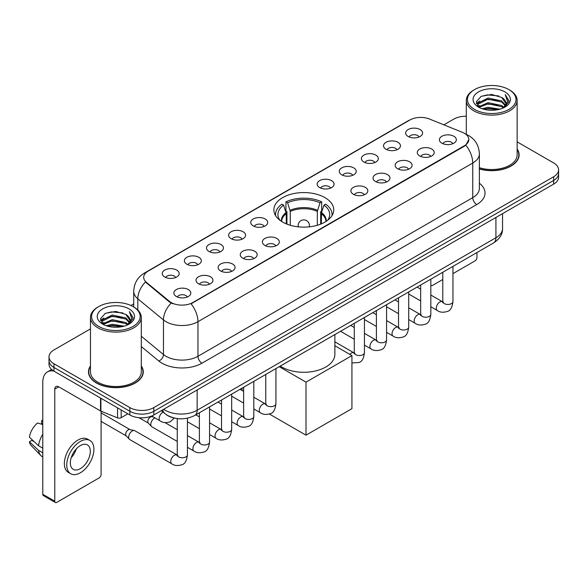 <?xml version="1.0" encoding="UTF-8"?>
<svg xmlns="http://www.w3.org/2000/svg" width="588" height="588" viewBox="0 0 588 588"><rect width="100%" height="100%" fill="white"/><g stroke="black" fill="none" stroke-linecap="round" stroke-linejoin="round"><path stroke-width="0.88" d="M324.973 197.634A29.937 17.287 0 0 0 292.346 193.886A29.937 17.287 0 0 0 273.868 209.85A29.937 17.287 0 0 0 282.637 222.073A29.937 17.287 0 0 0 315.256 225.821A29.937 17.287 0 0 0 333.741 209.85A29.937 17.287 0 0 0 324.973 197.634M386 149.249A8.475 4.895 180 0 1 384.324 147.867A8.475 4.895 180 0 1 387.125 141.789A8.475 4.895 180 0 1 397.988 142.333A8.475 4.895 180 0 1 399.664 147.867A8.475 4.895 180 0 1 386 149.249M396.951 149.756A5.086 2.933 0 0 0 395.592 148.33A5.086 2.933 0 0 0 390.579 147.588A5.086 2.933 0 0 0 387.036 149.756M363.876 162.023A8.475 4.895 180 0 1 362.193 160.642A8.475 4.895 180 0 1 365.001 154.563A8.475 4.895 180 0 1 375.857 155.107A8.475 4.895 180 0 1 377.54 160.642A8.475 4.895 180 0 1 363.876 162.023M374.828 162.538A5.086 2.933 0 0 0 373.461 161.105A5.086 2.933 0 0 0 368.456 160.362A5.086 2.933 0 0 0 364.905 162.538M341.746 174.805A8.475 4.895 180 0 1 340.07 173.416A8.475 4.895 180 0 1 342.87 167.337A8.475 4.895 180 0 1 353.733 167.881A8.475 4.895 180 0 1 355.409 173.416A8.475 4.895 180 0 1 341.746 174.805M352.697 175.312A5.086 2.933 0 0 0 351.33 173.879A5.086 2.933 0 0 0 346.325 173.137A5.086 2.933 0 0 0 342.782 175.312M319.622 187.579A8.475 4.895 180 0 1 317.939 186.19A8.475 4.895 180 0 1 320.747 180.112A8.475 4.895 180 0 1 331.603 180.663A8.475 4.895 180 0 1 333.286 186.19A8.475 4.895 180 0 1 319.622 187.579M330.574 188.087A5.086 2.933 0 0 0 329.207 186.653A5.086 2.933 0 0 0 324.201 185.911A5.086 2.933 0 0 0 320.651 188.087M253.237 225.902A8.475 4.895 180 0 1 251.554 224.52A8.475 4.895 180 0 1 254.361 218.442A8.475 4.895 180 0 1 265.217 218.986A8.475 4.895 180 0 1 266.901 224.52A8.475 4.895 180 0 1 253.237 225.902M264.188 226.409A5.086 2.933 0 0 0 262.821 224.984A5.086 2.933 0 0 0 257.816 224.234A5.086 2.933 0 0 0 254.266 226.409M231.113 238.677A8.475 4.895 180 0 1 229.43 237.295A8.475 4.895 180 0 1 232.238 231.216A8.475 4.895 180 0 1 243.094 231.76A8.475 4.895 180 0 1 244.777 237.295A8.475 4.895 180 0 1 231.113 238.677M242.058 239.184A5.086 2.933 0 0 0 240.698 237.758A5.086 2.933 0 0 0 235.685 237.015A5.086 2.933 0 0 0 232.142 239.184M208.983 251.451A8.475 4.895 180 0 1 207.299 250.069A8.475 4.895 180 0 1 210.107 243.991A8.475 4.895 180 0 1 220.963 244.534A8.475 4.895 180 0 1 222.646 250.069A8.475 4.895 180 0 1 208.983 251.451M219.934 251.958A5.086 2.933 0 0 0 218.567 250.532A5.086 2.933 0 0 0 213.562 249.79A5.086 2.933 0 0 0 210.012 251.958M186.852 264.225A8.475 4.895 180 0 1 185.176 262.843A8.475 4.895 180 0 1 187.984 256.765A8.475 4.895 180 0 1 198.84 257.309A8.475 4.895 180 0 1 200.515 262.843A8.475 4.895 180 0 1 186.852 264.225M197.803 264.74A5.086 2.933 0 0 0 196.443 263.306A5.086 2.933 0 0 0 191.431 262.564A5.086 2.933 0 0 0 187.888 264.74M164.728 277.007A8.475 4.895 180 0 1 163.045 275.618A8.475 4.895 180 0 1 165.853 269.539A8.475 4.895 180 0 1 176.709 270.083A8.475 4.895 180 0 1 178.392 275.618A8.475 4.895 180 0 1 164.728 277.007M175.68 277.514A5.086 2.933 0 0 0 174.313 276.081A5.086 2.933 0 0 0 169.307 275.338A5.086 2.933 0 0 0 165.757 277.514M408.131 136.475A8.475 4.895 180 0 1 406.448 135.093A8.475 4.895 180 0 1 409.255 129.015A8.475 4.895 180 0 1 420.111 129.558A8.475 4.895 180 0 1 421.794 135.093A8.475 4.895 180 0 1 408.131 136.475M419.082 136.982A5.086 2.933 0 0 0 417.715 135.556A5.086 2.933 0 0 0 412.71 134.814A5.086 2.933 0 0 0 409.16 136.982M419.751 155.96A8.475 4.895 180 0 1 418.075 154.578A8.475 4.895 180 0 1 420.876 148.499A8.475 4.895 180 0 1 431.739 149.043A8.475 4.895 180 0 1 433.415 154.578A8.475 4.895 180 0 1 419.751 155.96M430.703 156.467A5.086 2.933 0 0 0 429.336 155.041A5.086 2.933 0 0 0 424.33 154.299A5.086 2.933 0 0 0 420.787 156.467M397.628 168.734A8.475 4.895 180 0 1 395.945 167.352A8.475 4.895 180 0 1 398.752 161.274A8.475 4.895 180 0 1 409.608 161.818A8.475 4.895 180 0 1 411.291 167.352A8.475 4.895 180 0 1 397.628 168.734M408.579 169.248A5.086 2.933 0 0 0 407.212 167.815A5.086 2.933 0 0 0 402.207 167.073A5.086 2.933 0 0 0 398.657 169.248M375.497 181.516A8.475 4.895 180 0 1 373.814 180.126A8.475 4.895 180 0 1 376.621 174.048A8.475 4.895 180 0 1 387.477 174.592A8.475 4.895 180 0 1 389.16 180.126A8.475 4.895 180 0 1 375.497 181.516M386.448 182.023A5.086 2.933 0 0 0 385.081 180.589A5.086 2.933 0 0 0 380.076 179.847A5.086 2.933 0 0 0 376.533 182.023M353.373 194.29A8.475 4.895 180 0 1 351.69 192.901A8.475 4.895 180 0 1 354.498 186.822A8.475 4.895 180 0 1 365.354 187.374A8.475 4.895 180 0 1 367.037 192.901A8.475 4.895 180 0 1 353.373 194.29M364.317 194.797A5.086 2.933 0 0 0 362.958 193.364A5.086 2.933 0 0 0 357.945 192.621A5.086 2.933 0 0 0 354.402 194.797M264.857 245.387A8.475 4.895 180 0 1 263.181 244.005A8.475 4.895 180 0 1 265.989 237.927A8.475 4.895 180 0 1 276.845 238.471A8.475 4.895 180 0 1 278.521 244.005A8.475 4.895 180 0 1 264.857 245.387M275.809 245.894A5.086 2.933 0 0 0 274.449 244.468A5.086 2.933 0 0 0 269.436 243.726A5.086 2.933 0 0 0 265.894 245.894M242.734 258.161A8.475 4.895 180 0 1 241.051 256.78A8.475 4.895 180 0 1 243.858 250.701A8.475 4.895 180 0 1 254.714 251.245A8.475 4.895 180 0 1 256.397 256.78A8.475 4.895 180 0 1 242.734 258.161M253.685 258.669A5.086 2.933 0 0 0 252.318 257.243A5.086 2.933 0 0 0 247.313 256.5A5.086 2.933 0 0 0 243.763 258.669M220.603 270.936A8.475 4.895 180 0 1 218.927 269.554A8.475 4.895 180 0 1 221.727 263.475A8.475 4.895 180 0 1 232.591 264.019A8.475 4.895 180 0 1 234.267 269.554A8.475 4.895 180 0 1 220.603 270.936M231.554 271.443A5.086 2.933 0 0 0 230.195 270.017A5.086 2.933 0 0 0 225.182 269.275A5.086 2.933 0 0 0 221.639 271.443M198.479 283.717A8.475 4.895 180 0 1 196.796 282.328A8.475 4.895 180 0 1 199.604 276.25A8.475 4.895 180 0 1 210.46 276.794A8.475 4.895 180 0 1 212.143 282.328A8.475 4.895 180 0 1 198.479 283.717M209.431 284.224A5.086 2.933 0 0 0 208.064 282.791A5.086 2.933 0 0 0 203.058 282.049A5.086 2.933 0 0 0 199.508 284.224M176.349 296.492A8.475 4.895 180 0 1 174.665 295.103A8.475 4.895 180 0 1 177.473 289.024A8.475 4.895 180 0 1 188.329 289.575A8.475 4.895 180 0 1 190.012 295.103A8.475 4.895 180 0 1 176.349 296.492M187.3 296.999A5.086 2.933 0 0 0 185.933 295.566A5.086 2.933 0 0 0 180.928 294.823A5.086 2.933 0 0 0 177.385 296.999M441.882 143.185A8.475 4.895 180 0 1 440.199 141.804A8.475 4.895 180 0 1 443.007 135.725A8.475 4.895 180 0 1 453.863 136.269A8.475 4.895 180 0 1 455.546 141.804A8.475 4.895 180 0 1 441.882 143.185M452.834 143.692A5.086 2.933 0 0 0 451.466 142.267A5.086 2.933 0 0 0 446.461 141.524A5.086 2.933 0 0 0 442.911 143.692M462.33 132.307A15.251 8.805 180 0 1 464.366 133.292A15.251 8.805 180 0 1 468.834 139.518A15.251 8.805 180 0 1 464.366 145.743L192.768 302.555A15.251 8.805 180 0 1 169.491 301.379L146.463 282.387A15.251 8.805 180 0 1 143.7 277.338A15.251 8.805 180 0 1 148.169 271.112L409.91 119.996A15.251 8.805 180 0 1 429.446 119.011L462.33 132.307M172.901 417.678A16.949 9.783 180 0 1 166.059 414.474M90.464 365.949A27.393 15.817 0 0 0 88.487 371.851A27.393 15.817 0 0 0 96.506 383.038A27.393 15.817 0 0 0 126.361 386.463A27.393 15.817 0 0 0 143.274 371.851A27.393 15.817 0 0 0 141.296 365.949M88.766 373.277A27.393 15.817 0 0 0 88.67 373.696M468.834 139.518L465.843 145.126L464.366 146.199L191.049 303.783A19.771 11.415 60 0 1 197.958 321.695A22.594 13.046 180 0 1 166.007 321.695A22.594 13.046 180 0 1 163.471 319.953L137.812 298.792A22.594 13.046 180 0 1 133.726 291.31L133.726 306.98M90.464 328.876L53.971 349.941A16.949 9.783 0 0 0 49.01 356.865L49.01 364.244A16.949 9.783 0 0 0 53.971 371.16L129.86 414.974L129.86 411.284A16.949 9.783 0 0 0 153.821 411.284L553.639 180.45A16.949 9.783 0 0 0 558.6 173.534A16.949 9.783 0 0 1 553.639 180.45L153.821 411.284A16.949 9.783 0 0 1 129.86 411.284L53.971 367.471L129.86 411.284L129.86 407.594A16.949 9.783 0 0 0 153.821 407.594L553.639 176.76A16.949 9.783 0 0 0 558.6 169.844A16.949 9.783 0 0 0 553.639 162.927L517.146 141.862M49.01 360.554A16.949 9.783 0 0 0 53.971 367.471A16.949 9.783 0 0 1 49.01 360.554M172.916 303.783L169.491 302.048L145.434 282.019A19.771 13.223 129.5 0 0 137.812 298.792L137.812 310.008M479.374 168.976A27.393 15.817 0 0 0 519.123 154.857A27.393 15.817 0 0 0 517.146 148.955M466.306 116.255A16.949 9.783 0 0 0 453.782 119.114L443.859 124.84M133.726 303.893L130.94 305.503M49.01 356.865A16.949 9.783 0 0 0 53.971 363.781L129.86 407.594M143.09 373.696A27.393 15.817 0 0 0 142.994 373.277M518.939 156.702A27.393 15.817 0 0 0 518.844 156.283M129.86 414.974A16.949 9.783 0 0 0 153.821 414.974L553.639 184.14A16.949 9.783 0 0 0 558.6 177.223L558.6 169.844M430.828 285.136A2.822 1.632 120 0 0 431.202 285.518A2.822 1.632 120 0 0 432.614 285.378L442.786 279.506M452.958 273.633L474.95 260.932A2.822 1.632 120 0 0 476.949 257.478L476.949 252.531M474.553 109.427A24.292 14.024 0 0 0 508.899 109.427A24.292 14.024 0 0 0 508.899 89.597L509.7 90.06A25.416 14.678 0 0 1 517.146 100.43A25.416 14.678 0 0 1 501.454 113.991A25.416 14.678 0 0 1 473.752 110.809A25.416 14.678 0 0 1 466.306 100.43A25.416 14.678 0 0 1 473.752 90.06L474.553 89.597A24.292 14.024 0 0 0 474.553 109.427M479.374 167.683A25.416 14.678 0 0 0 517.146 154.857L517.146 100.43M479.374 168.793A27.114 15.655 0 0 0 518.844 154.857A27.114 15.655 0 0 0 517.146 149.411M482.211 108.765L488.069 107.266L499.954 109.17M483.887 109.272L488.069 108.42L498.22 109.603L487.283 108.729L484.005 109.309M478.551 106.876L488.069 102.65L501.711 105.531L503.909 107.347M479.139 107.361L488.069 103.804L501.711 106.685L503.299 107.898M477.772 106.097L478.088 103.032L488.069 98.042L501.711 100.916L505.445 105.156M477.647 105.539L478.088 104.186L488.069 99.196L501.711 102.069L505.18 105.708M503.152 108.016A14.119 8.151 0 0 0 505.849 103.223A14.119 8.151 0 0 0 501.711 97.461L505.842 103.503M504.908 91.904A18.64 10.76 0 0 0 478.588 91.875A18.64 10.76 0 0 0 478.463 107.075A18.64 10.76 0 0 0 478.544 107.119A18.64 10.76 0 0 0 504.989 107.075A18.64 10.76 0 0 0 504.908 91.904M501.711 97.461L491.568 94.433L481.138 96.351L476.309 101.812L479.514 107.633M504.313 107.45L508.811 101.739L508.907 100.71L505.239 94.587L507.547 101.452L503.306 107.949M509.7 90.06L508.899 89.597A24.292 14.024 0 0 0 474.553 89.597M505.239 94.587L508.899 100.945M480.896 96.469L487.283 94.896L498.72 95.918M476.493 103.892L478.573 102.253M483.16 100.305L487.283 99.504L498.315 100.408M483.16 104.914L487.283 104.12L498.315 105.024M476.368 103.437L479.793 101.004M478.191 106.538L479.793 105.619M286.275 223.866L286.275 213.694L283.622 205.116A25.872 14.935 0 0 0 279.381 219.39A25.872 14.935 0 0 0 280.035 220.36M286.937 224.131L286.937 211.643L285.93 211.063L285.93 201.838A28.246 16.302 0 0 1 321.68 201.838L319.99 202.816A25.872 14.935 0 0 0 287.613 202.816L290.274 211.386L290.274 225.27M317.336 225.27L317.336 211.386L319.99 202.816M280.292 366.074A31.068 17.934 0 0 0 281.836 367.03A31.068 17.934 0 0 0 315.69 370.918A31.068 17.934 0 0 0 334.873 354.351L334.873 334.557M321.68 201.838L321.68 211.063L320.673 211.643L320.673 224.131M283.622 205.116L281.939 204.146A28.246 16.302 0 0 0 275.559 214.466A28.246 16.302 0 0 0 275.647 215.722M287.613 202.816L285.93 201.838M331.963 215.722A28.246 16.302 0 0 0 332.044 214.466A28.246 16.302 0 0 0 325.671 204.146L323.981 205.116L321.518 212.606L321.327 223.866M327.575 220.36A25.872 14.935 0 0 0 328.229 219.39A25.872 14.935 0 0 0 323.981 205.116M306.003 435.171L306.003 382.134L351.933 355.615L351.933 408.653L306.003 435.171L269.392 414.04M242.094 390.469L242.094 388.124M306.003 382.134L279.234 366.684M334.873 345.766L351.933 355.615M177.26 441.434L151.844 426.756A5.086 2.933 -60 0 1 151.432 426.425A5.086 2.933 -60 0 1 150.785 424.426A5.086 2.933 -60 0 1 154.379 418.2A5.086 2.933 -60 0 1 154.982 417.914M151.432 426.425L148.257 422.993A3.675 2.117 -60 0 1 147.794 421.545A3.675 2.117 -60 0 1 150.388 417.046A3.675 2.117 -60 0 1 151.873 416.73L153.608 417.12M187.425 418.193L187.425 454.818C186.727 460.727 184.897 464.02 181.942 464.711C177.745 466.012 174.364 465.718 171.814 463.836L129.713 439.53A5.086 2.933 -60 0 1 129.301 439.199A5.086 2.933 -60 0 1 128.662 437.207A5.086 2.933 -60 0 1 132.256 430.975A5.086 2.933 -60 0 1 134.307 430.534A5.086 2.933 -60 0 1 134.799 430.725L177.929 455.435M129.301 439.199L126.126 435.767A3.675 2.117 -60 0 1 125.663 434.319A3.675 2.117 -60 0 1 128.257 429.828A3.675 2.117 -60 0 1 129.742 429.505L134.307 430.534M121.172 409.954L121.172 417.686L127.861 413.82M53.78 371.05A22.594 13.046 -120 0 0 47.466 371.888A22.594 13.046 -120 0 0 42.784 382.229L42.784 494.302L54.772 501.219L54.772 389.146A5.652 3.263 60 0 1 55.941 386.559A5.652 3.263 60 0 1 58.763 386.838L100.526 410.953L100.526 398.039M54.772 501.219A2.822 1.632 120 0 0 55.353 502.512L43.372 495.596A2.822 1.632 -60 0 1 42.784 494.302M55.353 502.512A2.822 1.632 120 0 0 56.764 502.373L99.1 477.926A2.822 1.632 120 0 0 101.099 474.472L101.099 411.21M121.172 417.686A2.822 1.632 180 0 1 117.556 417.862L100.901 411.137A2.822 1.632 180 0 1 100.526 410.953M80.328 468.658A14.119 8.151 120 0 0 89.56 456.215A14.119 8.151 120 0 0 87.392 444.895A14.119 8.151 120 0 0 80.328 445.594A14.119 8.151 120 0 0 71.104 458.045A14.119 8.151 120 0 0 73.272 469.356A14.119 8.151 120 0 0 80.328 468.658M71.207 457.714A14.119 8.151 120 0 0 76.278 448.931M42.784 421.052L41.586 420.685L41.586 423.522L42.784 424.213M89.935 440.493L87.538 439.111A19.206 11.091 120 0 0 77.932 440.067A19.206 11.091 120 0 0 65.386 456.986A19.206 11.091 120 0 0 68.333 472.377L70.729 473.759A19.206 11.091 120 0 0 80.328 472.811A19.206 11.091 120 0 0 92.875 455.884A19.206 11.091 120 0 0 89.935 440.493A19.206 11.091 120 0 0 80.328 441.448A19.206 11.091 120 0 0 67.782 458.368A19.206 11.091 120 0 0 70.729 473.759M42.784 434.253A18.64 10.76 120 0 0 38.543 445.741L29.4 437.185A14.685 8.482 120 0 1 37.595 422.993L42.784 424.565M42.784 448.188L38.543 445.741M34.347 441.816L31.855 440.375L29.4 441.794L38.543 450.349L42.784 452.804M38.543 450.349A18.64 10.76 120 0 0 40.844 455.56A18.64 10.76 120 0 0 42.255 456.67L42.784 456.972M42.784 420.354A14.685 8.482 120 0 0 41.586 420.685M29.4 441.794A14.685 8.482 120 0 0 31.135 445.454L40.844 455.56M98.703 326.421A24.292 14.024 0 0 0 133.057 326.421A24.292 14.024 0 0 0 133.057 306.591L133.851 307.054A25.416 14.678 0 0 1 141.296 317.424A25.416 14.678 0 0 1 125.604 330.985A25.416 14.678 0 0 1 97.902 327.803A25.416 14.678 0 0 1 90.464 317.424A25.416 14.678 0 0 1 97.902 307.054L98.703 306.591A24.292 14.024 0 0 0 98.703 326.421M90.464 317.424L90.464 371.851A25.416 14.678 0 0 0 97.902 382.229A25.416 14.678 0 0 0 125.604 385.412A25.416 14.678 0 0 0 141.296 371.851L141.296 317.424M90.464 366.405A27.114 15.655 0 0 0 88.766 371.851A27.114 15.655 0 0 0 96.704 382.92A27.114 15.655 0 0 0 126.258 386.316A27.114 15.655 0 0 0 142.994 371.851A27.114 15.655 0 0 0 141.296 366.405M106.362 325.759L112.227 324.26L124.105 326.164M108.038 326.266L112.227 325.414L122.37 326.597M102.709 323.87L112.227 319.644L125.861 322.525L128.059 324.341M103.29 324.356L112.227 320.798L125.861 323.679L127.449 324.892M101.922 323.091L102.238 320.026L112.227 315.036L125.861 317.91L129.595 322.151M101.797 322.533L102.238 321.18L112.227 316.19L125.861 319.064L129.331 322.702M127.309 325.01A14.119 8.151 0 0 0 129.999 320.217A14.119 8.151 0 0 0 125.861 314.455L129.992 320.497M129.059 308.898A18.64 10.76 0 0 0 102.738 308.869A18.64 10.76 0 0 0 102.621 324.069A18.64 10.76 0 0 0 102.702 324.113A18.64 10.76 0 0 0 129.139 324.069A18.64 10.76 0 0 0 129.059 308.898M125.861 314.455L115.718 311.427L105.289 313.345L100.46 318.806L103.664 324.627M128.463 324.444L132.969 318.733L133.057 317.704L129.389 311.581L131.697 318.446L127.456 324.944M133.851 307.054L133.057 306.591A24.292 14.024 0 0 0 98.703 306.591M129.389 311.581L133.05 317.939M105.046 313.463L111.433 311.89L122.87 312.912M100.644 320.886L102.724 319.247M107.31 317.299L111.433 316.498L122.466 317.402M107.31 321.908L111.433 321.114L122.466 322.018M108.155 326.303L111.433 325.723L122.355 326.597M100.519 320.431L103.944 317.998M102.341 323.532L103.944 322.614M146.463 282.387L146.463 283.056M169.491 301.379L169.491 302.048M192.768 302.555L192.768 303.011M464.366 145.743L464.366 146.199M479.374 183.236A28.246 16.302 180 0 1 476.75 204.55L201.956 363.2A5.652 3.263 60 0 1 197.958 356.284L472.752 197.634A22.594 13.046 0 0 0 479.374 188.41L479.374 153.821A22.594 13.046 180 0 1 472.752 163.045A19.771 11.415 -120 0 0 465.843 145.126M201.956 363.2A28.246 16.302 180 0 1 162.009 363.2A28.246 16.302 180 0 1 158.848 361.025L141.296 346.553M171.174 303.092A19.771 13.223 129.5 0 0 163.471 319.953L163.471 354.542A22.594 13.046 0 0 0 166.007 356.284A22.594 13.046 0 0 0 197.958 356.284L197.958 321.695L472.752 163.045L472.752 197.634A5.652 3.263 60 0 0 476.75 204.55M479.374 153.821C478.992 145.692 475.42 139.599 468.658 135.541L465.806 134.152A19.771 9.261 112 0 0 465.542 134.057M146.486 272.266A19.771 11.415 -120 0 0 144.442 273.038C137.68 277.095 134.108 283.188 133.726 291.31M144.442 273.038L408.248 120.731A19.771 11.415 60 0 1 409.748 120.092M153.821 407.594L153.821 414.974M553.639 176.76L553.639 184.14M53.971 363.781L53.971 371.16M141.296 336.255L163.471 354.542A5.652 3.778 -50.5 0 1 158.848 361.025M163.692 409.277A22.594 13.046 0 0 0 165.206 410.248A22.594 13.046 0 0 0 197.156 410.248L495.919 237.758A22.594 13.046 0 0 0 502.542 228.534C502.703 234.142 499.719 238.941 493.582 242.932L194.819 415.415A11.297 6.519 60 0 0 197.156 410.248L197.156 389.954M495.919 217.464L495.919 237.758A11.297 6.519 60 0 1 493.582 242.932M162.773 409.807A11.297 7.556 129.5 0 0 164.743 413.482L161.31 410.652M286.275 213.694A22.146 12.782 0 0 0 281.659 221.485M317.336 211.386A22.146 12.782 0 0 0 290.274 211.386M286.091 212.606A22.41 12.936 0 0 0 281.439 221.345M317.527 210.306A22.41 12.936 0 0 0 290.082 210.306M326.164 221.345A22.41 12.936 0 0 0 321.518 212.606M325.943 221.485A22.146 12.782 0 0 0 321.327 213.694M298.66 226.88A5.652 3.263 180 0 1 298.153 225.535L298.153 226.828M309.45 226.828L309.45 225.535A5.652 3.263 180 0 1 308.95 226.88M452.958 266.386L452.958 301.519A5.086 2.933 180 0 1 451.231 303.724A5.086 2.933 180 0 1 444.278 303.592A5.086 2.933 180 0 1 442.786 301.519L442.624 302.614L443.08 302.239M452.958 301.519C452.26 307.421 450.43 310.721 447.468 311.412C443.271 312.713 439.897 312.419 437.34 310.53A5.086 2.933 -60 0 1 436.561 306.458A5.086 2.933 -60 0 1 439.883 301.982A5.086 2.933 -60 0 1 440.111 301.857A5.086 2.933 -60 0 1 442.426 301.725L443.455 302.136M430.828 279.16L430.828 314.293A5.086 2.933 180 0 1 429.108 316.498A5.086 2.933 180 0 1 422.147 316.366A5.086 2.933 180 0 1 420.663 314.293L420.501 315.389L420.949 315.014M430.828 314.293C430.129 320.195 428.307 323.496 425.345 324.186C421.148 325.487 417.767 325.193 415.216 323.312A5.086 2.933 -60 0 1 414.437 319.233A5.086 2.933 -60 0 1 417.759 314.756A5.086 2.933 -60 0 1 417.98 314.631A5.086 2.933 -60 0 1 420.295 314.506L421.331 314.911M408.704 291.935L408.704 327.068A5.086 2.933 180 0 1 406.977 329.273A5.086 2.933 180 0 1 400.024 329.148A5.086 2.933 180 0 1 398.532 327.068L398.37 328.17L398.826 327.788M408.704 327.068C408.006 332.97 406.176 336.27 403.214 336.961C399.017 338.262 395.643 337.968 393.085 336.086A5.086 2.933 -60 0 1 392.306 332.014A5.086 2.933 -60 0 1 395.628 327.531A5.086 2.933 -60 0 1 395.856 327.406A5.086 2.933 -60 0 1 398.172 327.281L399.201 327.685M386.573 304.709L386.573 339.842A5.086 2.933 180 0 1 384.853 342.047A5.086 2.933 180 0 1 377.893 341.922A5.086 2.933 180 0 1 376.408 339.842L376.239 340.944L376.695 340.57M386.573 339.842C385.875 345.751 384.045 349.044 381.09 349.735C376.886 351.036 373.512 350.742 370.962 348.86A5.086 2.933 -60 0 1 370.183 344.788A5.086 2.933 -60 0 1 373.498 340.305A5.086 2.933 -60 0 1 373.725 340.187A5.086 2.933 -60 0 1 376.041 340.055L377.077 340.459M364.442 317.483L364.442 352.616A5.086 2.933 180 0 1 362.722 354.821A5.086 2.933 180 0 1 355.769 354.696A5.086 2.933 180 0 1 354.277 352.616L354.116 353.719L354.571 353.344M349.816 354.395A5.086 2.933 -60 0 1 351.374 353.079A5.086 2.933 -60 0 1 351.602 352.962A5.086 2.933 -60 0 1 353.917 352.829L354.946 353.234M275.934 368.588L275.934 403.721A5.086 2.933 180 0 1 274.214 405.926A5.086 2.933 180 0 1 267.253 405.793A5.086 2.933 180 0 1 265.769 403.721L265.607 404.816L266.063 404.441M275.934 403.721C275.235 409.623 273.413 412.923 270.451 413.614C266.254 414.915 262.873 414.621 260.322 412.732A5.086 2.933 -60 0 1 259.543 408.66A5.086 2.933 -60 0 1 262.865 404.184A5.086 2.933 -60 0 1 263.086 404.059A5.086 2.933 -60 0 1 265.409 403.927L266.438 404.338M253.81 381.362L253.81 416.495A5.086 2.933 180 0 1 252.083 418.7A5.086 2.933 180 0 1 245.13 418.568A5.086 2.933 180 0 1 243.638 416.495L243.476 417.59L243.932 417.215M253.81 416.495C253.112 422.397 251.282 425.697 248.32 426.388C244.123 427.689 240.749 427.395 238.191 425.514A5.086 2.933 -60 0 1 237.412 421.434A5.086 2.933 -60 0 1 240.735 416.958A5.086 2.933 -60 0 1 240.962 416.833A5.086 2.933 -60 0 1 243.278 416.708L244.307 417.113M231.679 394.136L231.679 429.269A5.086 2.933 180 0 1 229.959 431.474A5.086 2.933 180 0 1 222.999 431.349A5.086 2.933 180 0 1 221.514 429.269L221.353 430.372L221.801 429.99M231.679 429.269C230.981 435.171 229.158 438.472 226.196 439.162C221.999 440.463 218.618 440.169 216.068 438.288A5.086 2.933 -60 0 1 215.289 434.209A5.086 2.933 -60 0 1 218.611 429.732A5.086 2.933 -60 0 1 218.832 429.608A5.086 2.933 -60 0 1 221.147 429.483L222.183 429.887M209.556 406.911L209.556 442.044A5.086 2.933 180 0 1 207.829 444.249A5.086 2.933 180 0 1 200.876 444.124A5.086 2.933 180 0 1 199.383 442.044L199.222 443.146L199.677 442.771M209.556 442.044C208.858 447.953 207.027 451.246 204.065 451.937C199.869 453.238 196.495 452.944 193.937 451.062A5.086 2.933 -60 0 1 193.158 446.99A5.086 2.933 -60 0 1 196.48 442.507A5.086 2.933 -60 0 1 196.708 442.389A5.086 2.933 -60 0 1 199.023 442.257L200.052 442.661M187.425 454.818A5.086 2.933 180 0 1 185.705 457.023A5.086 2.933 180 0 1 178.745 456.898A5.086 2.933 180 0 1 177.26 454.818L177.098 455.92L177.547 455.546M171.814 463.836A5.086 2.933 -60 0 1 171.034 459.765A5.086 2.933 -60 0 1 174.357 455.281A5.086 2.933 -60 0 1 174.577 455.163A5.086 2.933 -60 0 1 176.892 455.031M151.689 416.017L160.186 420.92A5.086 2.933 -60 0 1 159.407 416.848A5.086 2.933 -60 0 1 162.729 412.364A5.086 2.933 -60 0 1 162.957 412.247A5.086 2.933 -60 0 1 163.141 412.159M54.772 389.146L58.763 386.838M100.901 398.252L100.901 411.137M117.556 417.862L117.556 407.866M408.248 120.731L411.872 119.041M194.819 415.415C185.727 419.986 176.635 419.986 167.543 415.415L164.743 413.482M502.542 228.534L502.542 213.642M431.202 285.518L430.828 285.305M518.844 157.121L518.844 154.857M477.603 105.899L477.603 104.958M466.306 134.365L466.306 100.43M275.559 215.583L275.559 214.466M332.044 215.583L332.044 214.466M309.45 225.535A5.652 5.652 0 0 0 300.983 220.64A5.652 5.652 0 0 0 298.153 225.535M437.34 310.53L430.828 306.774M420.663 300.902L408.704 294M442.786 272.251L442.786 301.519M442.426 301.725L430.828 295.036M420.663 289.164L417.083 287.098M415.216 323.312L408.704 319.549M398.532 313.676L386.573 306.774M420.663 285.033L420.663 314.293M420.295 314.506L408.704 307.811M398.532 301.938L394.952 299.873M393.085 336.086L386.573 332.323M376.408 326.45L364.442 319.549M398.532 297.807L398.532 327.068M398.172 327.281L386.573 320.585M376.408 314.712L372.829 312.647M370.962 348.86L364.442 345.097M354.277 339.232L340.533 331.294M376.408 310.582L376.408 339.842M376.041 340.055L364.442 333.359M354.277 327.487L350.698 325.421M364.442 352.616C363.751 358.526 361.921 361.818 358.959 362.509L351.933 362.965M354.277 323.356L354.277 352.616M353.917 352.829L334.873 341.834M260.322 412.732L253.81 408.976M243.638 403.103L231.679 396.202M265.769 374.453L265.769 403.721M265.409 403.927L253.81 397.238M243.638 391.365L240.058 389.3M238.191 425.514L231.679 421.75M221.514 415.878L209.556 408.976M243.638 387.235L243.638 416.495M243.278 416.708L231.679 410.012M221.514 404.14L217.935 402.074M216.068 438.288L209.556 434.525M199.383 428.652L187.425 421.75M221.514 400.009L221.514 429.269M221.147 429.483L209.556 422.787M199.383 416.914L195.804 414.849M193.937 451.062L187.425 447.299M138.974 417.7L148.389 423.132M199.383 412.783L199.383 442.044M199.023 442.257L187.425 435.561M177.26 429.688L164.985 422.61M151.131 416.238L152.064 416.774M101.099 421.383L126.258 435.906M177.26 418.59L177.26 454.818M101.099 412.901L129.933 429.549M160.186 420.92C162.692 422.801 166.066 423.088 170.314 421.802L174.298 418.053M47.466 371.888L51.634 369.477M142.994 374.115L142.994 371.851M101.761 322.893L101.761 321.952M88.766 374.115L88.766 371.851"/></g></svg>
